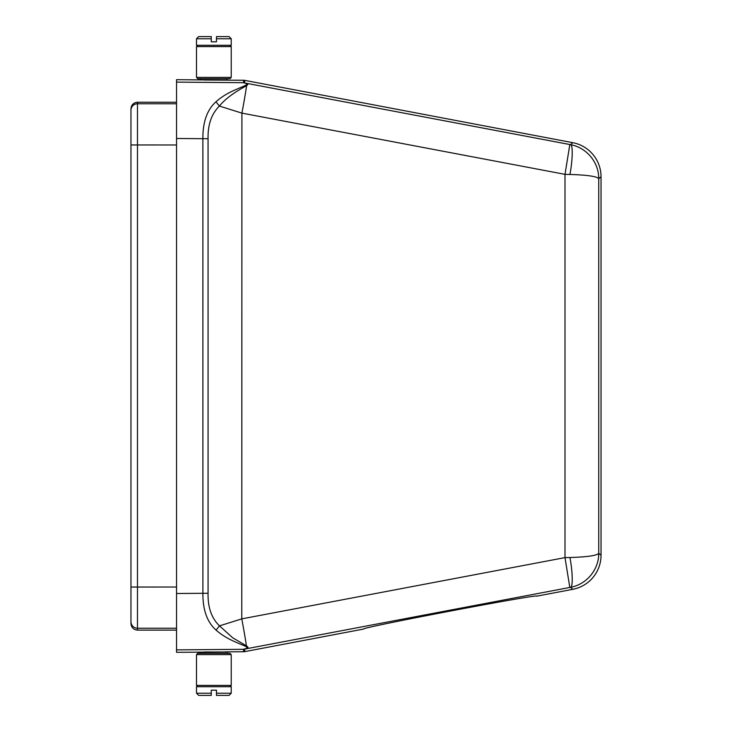 <?xml version="1.0" encoding="UTF-8"?>
<svg xmlns="http://www.w3.org/2000/svg" width="732" height="732" viewBox="0 0 732 732"><rect width="100%" height="100%" fill="white"/><g stroke="black" fill="none" stroke-linecap="round" stroke-linejoin="round"><path stroke-width="1.1" d="M569.926 174.463C572.57 160.811 573.193 144.524 570.448 144.634L572.808 142.685L244.836 80.383A6.506 6.506 95.6 0 0 243.683 80.264L204.164 80.008M200.632 78.699L200.632 79.889L176.54 79.678L176.54 138.504L176.54 103.761L137.479 103.761L137.479 144.963L176.54 144.973M200.632 79.889L227.112 80.008L227.112 78.699M227.112 653.301L227.112 651.992L176.54 652.322L176.54 593.496L176.54 630.124L137.479 630.124L176.54 630.133M204.164 651.992L224.724 651.992M243.683 651.736L243.445 649.311L245.266 648.808L246.41 648.753L244.598 649.192L244.836 651.617A6.506 6.506 84.4 0 1 243.683 651.736L224.724 651.901M176.54 587.027L137.479 587.037L137.479 628.239A6.515 6.506 180 0 1 130.964 621.733L130.964 623.609C131.357 627.562 133.535 629.73 137.479 630.124C133.535 629.721 131.357 627.553 130.964 623.609L130.964 108.757C131.357 104.804 133.535 102.636 137.479 102.242L176.54 102.242L137.479 102.242C133.535 102.636 131.357 104.804 130.964 108.748L130.964 134.56M176.54 102.242L176.54 103.761M245.266 648.808L245.458 648.762C247.352 648.168 247.297 647.308 245.293 646.2C236.079 642.138 226.243 638.99 216.077 630.124C207.156 622.173 202.764 609.893 202.892 593.277L202.874 138.723C202.737 122.107 207.092 109.8 215.94 101.803C226.28 92.607 236.5 89.551 245.485 85.388L246.593 85.708C248.157 84.509 248.221 83.722 246.766 83.356L570.448 144.643C586.341 147.516 598.877 162.019 598.739 178.681L598.739 553.319L601.036 555.222L601.036 176.778L598.739 178.681C597.047 176.421 587.448 175.012 569.935 174.463L564.994 174.344L564.994 557.619L569.926 557.51C587.439 556.961 597.047 555.561 598.739 553.319C598.877 569.981 586.332 584.484 570.438 587.348L246.602 648.717M536.593 596.132L536.657 596.177C541.561 593.231 358.131 628.083 363.685 629.044L363.685 629.035C358.085 628.083 541.689 593.204 536.657 596.177L572.808 589.315L570.457 587.366C573.202 587.485 572.561 571.152 569.926 557.51M244.836 651.617L363.685 629.044M245.458 648.762L246.611 648.708C248.532 648.168 248.468 647.207 246.391 645.825A30.369 0.824 -100.7 0 0 241.77 618.869L241.908 113.121L219.454 106.076M245.293 646.2L246.391 645.825L232.611 637.728L219.509 625.86C211.566 618.229 207.751 607.359 208.071 593.268L176.54 593.496L176.54 138.504L208.071 138.723C207.742 124.65 211.53 113.771 219.417 106.076L215.94 101.803M216.077 630.124L219.509 625.86M569.835 144.515L564.994 174.344L241.908 113.121A30.369 0.824 -79.3 0 0 246.593 85.708C239.199 89.633 226.572 97.017 219.417 106.076M176.54 82.112L243.445 82.689L245.604 83.292C246.995 83.722 246.958 84.418 245.485 85.388M245.604 83.283L244.598 82.808A6.506 6.506 -174.4 0 0 243.445 82.689L243.683 80.264M245.129 83.155L246.739 83.311M176.54 102.041L176.54 102.819M572.808 142.685A34.715 34.706 -39.6 0 1 601.036 176.778M219.545 625.86L241.77 618.869L564.994 557.619L569.825 587.485M601.036 555.222A34.715 34.706 -140.4 0 1 572.808 589.315M130.964 621.733L130.964 587.037L137.479 587.037L137.479 144.963L130.964 144.963M200.632 653.301L200.632 652.111M231.23 654.6L196.505 654.6L196.505 685.417L231.23 685.417L231.23 654.6L229.93 653.301L197.814 653.301L196.505 654.6M197.814 686.717L196.505 685.417M211.264 695.4L198.674 695.4L196.505 693.231L211.264 693.231L211.264 695.4L211.264 690.194L216.471 690.194L216.471 695.4L216.471 693.231L231.23 693.231L231.23 686.717L196.505 686.717L196.505 693.231M231.23 693.231L229.061 695.4L216.471 695.4M231.23 77.4L196.505 77.4L196.505 46.583L231.23 46.583L231.23 77.4L229.93 78.699L197.814 78.699L196.505 77.4M197.814 45.283L196.505 46.583M211.264 36.6L198.674 36.6L196.505 38.769L211.264 38.769L211.264 36.6L211.264 41.806L216.471 41.806L216.471 38.769L231.23 38.769L231.23 45.283L196.505 45.283L196.505 38.769M231.23 38.769L229.061 36.6L216.471 36.6L216.471 38.769L216.471 36.6M244.598 649.192A6.506 6.506 -5.6 0 1 243.445 649.311L176.54 649.888M137.479 630.124L137.479 628.239L176.54 628.239M137.479 102.242L137.479 103.761A6.515 6.506 180 0 0 130.964 110.267M208.071 593.194L208.062 138.723M244.836 80.383L244.598 82.808M229.93 686.717L231.23 685.417M229.93 45.283L231.23 46.583"/></g></svg>
